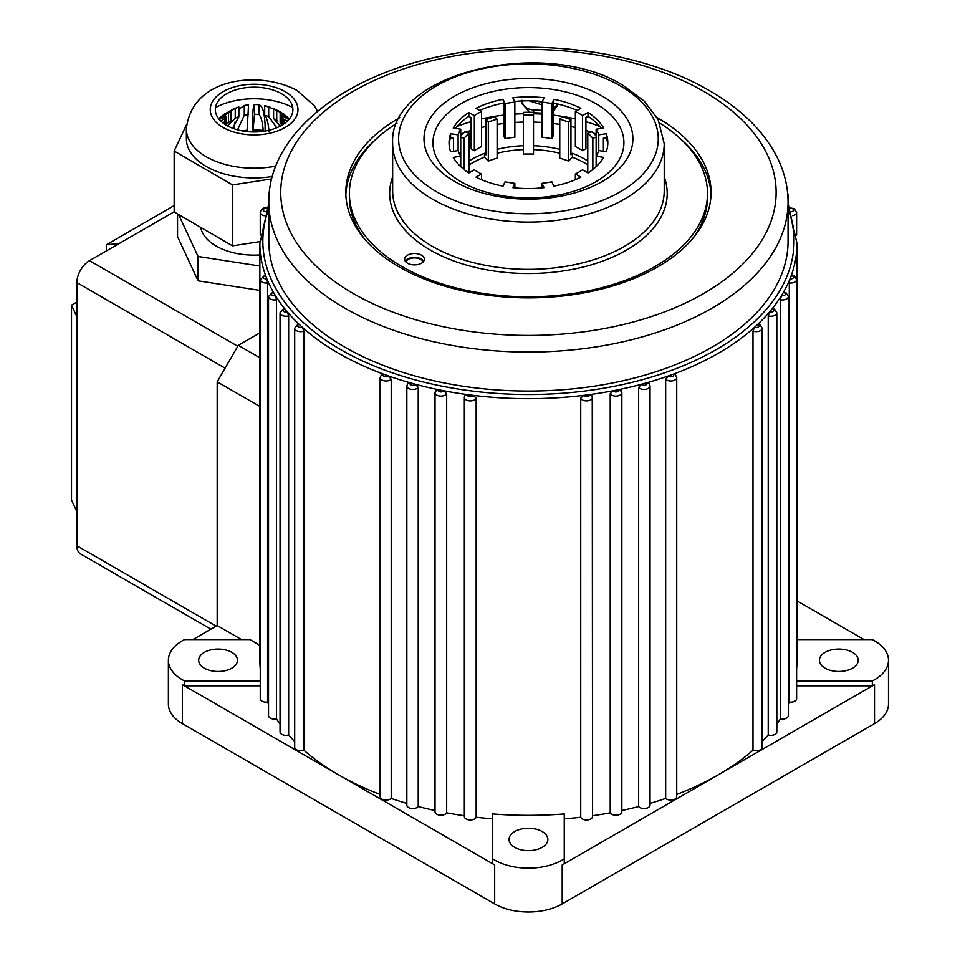 <?xml version="1.0" encoding="UTF-8"?>
<svg xmlns="http://www.w3.org/2000/svg" width="960" height="960" viewBox="0 0 960 960"><rect width="100%" height="100%" fill="white"/><g stroke="black" fill="none" stroke-linecap="round" stroke-linejoin="round"><path stroke-width="1.44" d="M391.212 379.332A5.964 3.444 180 0 1 381.888 379.968A5.964 3.444 180 0 1 380.136 377.532L381.6 374.4L383.592 374.184A268.584 155.064 0 0 0 388.644 376.008L391.212 379.332L391.212 798.432A268.584 155.064 0 0 0 406.836 803.4M788.064 203.472L797.016 243.6A268.584 155.064 180 0 1 791.28 275.472A268.584 155.064 180 0 1 789.996 278.844A268.584 155.064 180 0 1 783.348 292.452A268.584 155.064 180 0 1 781.404 295.704A268.584 155.064 180 0 1 772.128 308.796A268.584 155.064 180 0 1 769.56 311.904A268.584 155.064 180 0 1 757.776 324.3A268.584 155.064 180 0 1 754.62 327.228A268.584 155.064 180 0 1 673.284 374.184A268.584 155.064 180 0 1 668.22 376.008A268.584 155.064 180 0 1 646.752 382.8A268.584 155.064 180 0 1 641.364 384.288A268.584 155.064 180 0 1 618.696 389.64A268.584 155.064 180 0 1 613.056 390.768A268.584 155.064 180 0 1 589.476 394.608A268.584 155.064 180 0 1 583.656 395.352A268.584 155.064 180 0 1 473.22 395.352A268.584 155.064 180 0 1 467.4 394.608A268.584 155.064 180 0 1 443.82 390.768A268.584 155.064 180 0 1 438.18 389.64A268.584 155.064 180 0 1 415.512 384.288A268.584 155.064 180 0 1 410.124 382.8A268.584 155.064 180 0 1 388.644 376.008A2.988 1.728 0 0 1 384 376.32A2.988 1.728 0 0 1 383.592 374.184A268.584 155.064 180 0 1 338.52 353.244A268.584 155.064 180 0 1 302.256 327.228L303.888 331.104L303.888 750.216A268.584 155.064 0 0 0 338.52 774.78A268.584 155.064 0 0 0 380.136 794.424M264.996 276.228L265.596 275.472A2.988 1.728 0 0 0 263.364 276.672A2.988 1.728 0 0 0 264.108 278.376A2.988 1.728 0 0 0 266.88 278.844L267.576 282.948L267.576 702.06A268.584 155.064 0 0 0 268.524 704.208M276.492 299.76A5.964 3.444 180 0 1 270.264 298.956A5.964 3.444 180 0 1 268.524 296.52L272.976 291.948L273.528 292.452A2.988 1.728 0 0 0 272.376 295.296A2.988 1.728 0 0 0 275.472 295.704L276.492 299.76L276.492 718.872A268.584 155.064 0 0 0 280.044 724.128M288.648 315.888A5.964 3.444 180 0 1 281.796 315.228A5.964 3.444 180 0 1 280.044 312.792L283.98 308.352L284.748 308.796A2.988 1.728 0 0 0 283.908 311.568A2.988 1.728 0 0 0 287.316 311.904L288.648 315.888L288.648 734.988A268.584 155.064 0 0 0 294.696 741.516M303.888 331.104A5.964 3.444 180 0 1 296.448 330.636A5.964 3.444 180 0 1 294.696 328.2L298.116 323.928L299.1 324.3A2.988 1.728 0 0 0 298.56 326.988A2.988 1.728 0 0 0 302.256 327.228A268.584 155.064 180 0 1 299.1 324.3A268.584 155.064 180 0 1 287.316 311.904A268.584 155.064 180 0 1 284.748 308.796A268.584 155.064 180 0 1 275.472 295.704A268.584 155.064 180 0 1 273.528 292.452A268.584 155.064 180 0 1 266.88 278.844A268.584 155.064 180 0 1 265.596 275.472A268.584 155.064 180 0 1 259.86 243.6L259.86 660.264A268.584 155.064 180 0 0 260.256 668.7M418.224 387.444A5.964 3.444 180 0 1 408.588 388.428A5.964 3.444 180 0 1 406.836 385.992L407.856 383.304L410.124 382.8A2.988 1.728 0 0 0 410.7 384.78A2.988 1.728 0 0 0 415.512 384.288L418.224 387.444L418.224 806.544A268.584 155.064 0 0 0 435.024 810.516M435.372 391.488L438.18 389.64A2.988 1.728 0 0 0 438.888 391.428A2.988 1.728 0 0 0 443.82 390.768L446.664 393.732L446.664 812.844A268.584 155.064 0 0 0 464.34 815.724M476.148 817.236L476.148 398.136L473.22 395.352A2.988 1.728 0 0 1 471.144 396.636A2.988 1.728 0 0 1 468.192 396.204A2.988 1.728 0 0 1 467.4 394.608L464.64 395.916L464.34 397.428L464.34 816.528A5.964 3.444 0 0 0 469.692 819.948A5.964 3.444 0 0 0 476.148 817.236A268.584 155.064 0 0 0 492.624 818.82M580.728 398.136L583.656 395.352A2.988 1.728 0 0 0 584.46 396.204A2.988 1.728 0 0 0 588.012 396.492A2.988 1.728 0 0 0 589.476 394.608L592.38 396.636A5.964 3.444 180 0 1 592.536 397.428A5.964 3.444 180 0 1 588.852 400.608A5.964 3.444 180 0 1 582.348 399.864A5.964 3.444 180 0 1 580.728 398.136L580.728 817.236A5.964 3.444 0 0 0 587.184 819.948A5.964 3.444 0 0 0 592.536 816.528L592.248 395.916M592.536 815.724A268.584 155.064 0 0 0 610.212 812.844A5.964 3.444 0 0 0 616.836 815.16A5.964 3.444 0 0 0 621.852 811.752L621.852 392.652A5.964 3.444 180 0 1 618.168 395.832A5.964 3.444 180 0 1 611.664 395.088A5.964 3.444 180 0 1 610.212 393.732L613.056 390.768A2.988 1.728 0 0 0 613.764 391.428A2.988 1.728 0 0 0 617.472 391.668A2.988 1.728 0 0 0 618.696 389.64L621.504 391.488M638.652 387.444L641.364 384.288A2.988 1.728 0 0 0 641.952 384.78A2.988 1.728 0 0 0 645.792 384.96A2.988 1.728 0 0 0 646.752 382.8L649.02 383.304L650.04 385.992A5.964 3.444 180 0 1 646.356 389.172A5.964 3.444 180 0 1 639.84 388.428A5.964 3.444 180 0 1 638.652 387.444L638.652 806.544A5.964 3.444 0 0 0 645.348 808.464A5.964 3.444 0 0 0 650.04 805.092L650.04 385.992M665.664 379.332L668.22 376.008A2.988 1.728 0 0 0 668.652 376.32A2.988 1.728 0 0 0 672.624 376.44A2.988 1.728 0 0 0 673.284 374.184L675.276 374.4L676.728 377.532A5.964 3.444 180 0 1 673.044 380.724A5.964 3.444 180 0 1 666.54 379.968A5.964 3.444 180 0 1 665.664 379.332L665.664 798.432A5.964 3.444 0 0 0 672.384 799.956A5.964 3.444 0 0 0 676.728 796.644L676.728 377.532M752.988 331.104L754.62 327.228A2.988 1.728 0 0 0 758.544 326.844A2.988 1.728 0 0 0 758.316 324.552A2.988 1.728 0 0 0 757.776 324.3L759.816 324.408L762.18 328.2A5.964 3.444 180 0 1 759.072 331.224A5.964 3.444 180 0 1 752.988 331.104L752.988 750.216A5.964 3.444 0 0 0 759.072 750.336A5.964 3.444 0 0 0 762.18 747.312L762.18 328.2M768.228 315.888L769.56 311.904A2.988 1.728 0 0 0 773.292 311.352A2.988 1.728 0 0 0 772.968 309.132A2.988 1.728 0 0 0 772.128 308.796L774.456 308.988L776.82 312.792A5.964 3.444 180 0 1 768.228 315.888L768.228 734.988A5.964 3.444 0 0 0 776.82 731.892L776.82 312.792M780.384 299.76L781.404 295.704A2.988 1.728 0 0 0 784.92 294.996A2.988 1.728 0 0 0 784.5 292.86A2.988 1.728 0 0 0 783.348 292.452L785.988 292.716L788.352 296.52A5.964 3.444 180 0 1 780.384 299.76L780.384 718.872A5.964 3.444 0 0 0 788.352 715.62L788.352 296.52M791.64 274.944L794.256 275.796L796.62 279.6A5.964 3.444 180 0 1 789.3 282.948L789.996 278.844A2.988 1.728 0 0 0 793.272 277.992A2.988 1.728 0 0 0 792.768 275.94A2.988 1.728 0 0 0 791.28 275.472L791.88 276.228M204.36 668.184A19.392 11.196 180 0 1 198.672 660.264A19.392 11.196 180 0 1 210.648 649.92A19.392 11.196 180 0 1 231.792 652.344A19.392 11.196 180 0 1 237.468 660.264A19.392 11.196 180 0 1 225.492 670.608A19.392 11.196 180 0 1 204.36 668.184M825.084 668.184A19.392 11.196 180 0 1 819.408 660.264A19.392 11.196 180 0 1 831.372 649.92A19.392 11.196 180 0 1 852.516 652.344A19.392 11.196 180 0 1 858.204 660.264A19.392 11.196 180 0 1 846.228 670.608A19.392 11.196 180 0 1 825.084 668.184M514.716 847.368A19.392 11.196 180 0 1 509.04 839.448A19.392 11.196 180 0 1 521.016 829.104A19.392 11.196 180 0 1 542.16 831.528A19.392 11.196 180 0 1 547.836 839.448A19.392 11.196 180 0 1 535.86 849.792A19.392 11.196 180 0 1 514.716 847.368M423.18 261.864A8.952 5.172 0 0 0 420.816 259.428A8.952 5.172 0 0 0 412.08 258.108A8.952 5.172 0 0 0 405.792 261.864M399.792 117.588A182.64 105.444 0 0 0 345.804 192.432A182.64 105.444 0 0 0 399.3 266.988A182.64 105.444 0 0 0 598.332 289.848A182.64 105.444 0 0 0 711.072 192.432A182.64 105.444 0 0 0 657.576 117.864A182.64 105.444 0 0 0 657.084 117.588M375.144 139.98A182.64 105.444 0 0 0 345.852 194.868M492.624 863.676L492.624 858.804A47.748 27.564 0 0 0 494.676 860.064A47.748 27.564 0 0 0 564.252 858.804L564.252 813.948A268.584 155.064 180 0 1 492.624 813.948L492.624 863.676A47.748 27.564 0 0 0 494.676 864.936L182.364 684.624A47.748 27.564 0 0 0 184.548 685.812L260.256 685.812M259.86 645.3L249.96 639.588L184.548 639.588A47.748 27.564 0 0 0 168.384 660.264A47.748 27.564 0 0 0 182.364 679.752A47.748 27.564 0 0 0 184.548 680.94L184.548 685.812M796.62 680.94L872.328 680.94A47.748 27.564 0 0 0 888.492 660.264L888.492 704.124A47.748 27.564 180 0 1 874.512 723.612L562.2 903.924A47.748 27.564 180 0 1 494.676 903.924L182.364 723.612A47.748 27.564 180 0 1 168.384 704.124L168.384 660.264M344.856 347.148A259.632 149.892 0 0 0 627.792 379.644A259.632 149.892 0 0 0 788.064 241.164L788.064 202.176A259.632 149.892 180 0 1 627.792 340.656A259.632 149.892 180 0 1 344.856 308.172A259.632 149.892 180 0 1 268.812 202.176L268.812 241.164A259.632 149.892 0 0 0 344.856 347.148M797.016 243.6L797.016 660.264A268.584 155.064 180 0 1 796.62 668.7M788.352 704.208A268.584 155.064 0 0 0 789.3 702.06A5.964 3.444 0 0 0 796.62 698.7L796.62 279.6M789.3 282.948L789.3 702.06M776.82 724.128A268.584 155.064 0 0 0 780.384 718.872M762.18 741.516A268.584 155.064 0 0 0 765.852 737.64A268.584 155.064 0 0 0 768.228 734.988M676.728 794.424A268.584 155.064 0 0 0 718.356 774.78A268.584 155.064 0 0 0 752.988 750.216M650.04 803.4A268.584 155.064 0 0 0 665.664 798.432M621.852 810.516A268.584 155.064 0 0 0 638.652 806.544M610.212 393.732L610.212 812.844M564.252 818.82A268.584 155.064 0 0 0 580.728 817.236M294.696 328.2L294.696 747.312A5.964 3.444 0 0 0 297.804 750.336A5.964 3.444 0 0 0 303.888 750.216M280.044 312.792L280.044 731.892A5.964 3.444 0 0 0 288.648 734.988M268.524 296.52L268.524 715.62A5.964 3.444 0 0 0 276.492 718.872M267.576 282.948A5.964 3.444 180 0 1 261.996 282.036A5.964 3.444 180 0 1 260.256 279.6L260.256 698.7A5.964 3.444 0 0 0 267.576 702.06M192.852 639.588L217.188 625.536L217.188 381.876L238.284 345.324L259.86 332.88M241.512 639.588L217.188 625.536M260.016 406.512L217.188 381.876M796.62 685.812L872.328 685.812A47.748 27.564 0 0 0 874.512 684.624L562.2 864.936A47.748 27.564 0 0 0 564.252 863.676L564.252 858.804M446.664 393.732A5.964 3.444 180 0 1 436.776 395.088A5.964 3.444 180 0 1 435.024 392.652L435.024 811.752A5.964 3.444 0 0 0 440.04 815.16A5.964 3.444 0 0 0 446.664 812.844M406.836 385.992L406.836 805.092A5.964 3.444 0 0 0 411.528 808.464A5.964 3.444 0 0 0 418.224 806.544M380.136 377.532L380.136 796.644A5.964 3.444 0 0 0 384.492 799.956A5.964 3.444 0 0 0 391.212 798.432M797.016 600.912L864.024 639.588M888.492 660.264A47.748 27.564 0 0 0 872.328 639.588L797.016 639.588M872.328 680.94L872.328 685.812M259.5 406.308L259.86 401.88M259.86 357.78L238.284 345.324M711.024 194.868A182.64 105.444 0 0 0 681.732 139.98M184.548 680.94L260.256 680.94M174.168 211.776L89.52 260.652L237.756 346.236M76.86 316.704L76.86 511.632L71.508 500.1L71.508 305.172L76.86 316.704L76.86 282.588A17.904 10.332 -60 0 1 89.52 260.652M76.86 511.632L76.86 545.748L216.132 626.148M119.064 243.6L106.404 244.728L106.404 250.908M106.404 244.728L174.168 205.596M76.86 302.076L71.508 305.172M210.888 629.184L80.568 553.944A17.904 10.332 -60 0 1 76.86 545.748M529.008 100.788L542.028 104.88M542.028 102.156L534.336 100.92M421.452 255.168A9.852 5.688 0 0 0 410.724 253.932A9.852 5.688 0 0 0 404.64 259.188A9.852 5.688 0 0 0 407.52 263.208A9.852 5.688 0 0 0 418.26 264.444A9.852 5.688 0 0 0 424.332 259.188A9.852 5.688 0 0 0 421.452 255.168M423.744 261.144A9.852 5.688 0 0 0 421.452 259.068A9.852 5.688 0 0 0 405.24 261.144M602.292 96.18A104.448 60.3 0 0 0 454.584 96.18A104.448 60.3 0 0 0 454.584 181.464A104.448 60.3 0 0 0 602.292 181.464A104.448 60.3 0 0 0 602.292 96.18M595.944 103.74A95.472 55.116 0 0 0 460.932 103.74A95.472 55.116 0 0 0 460.932 181.692A95.472 55.116 0 0 0 595.944 181.692A95.472 55.116 0 0 0 595.944 103.74M396.996 123.204A179.052 103.38 0 0 0 349.38 193.404A179.052 103.38 0 0 0 401.832 266.496A179.052 103.38 0 0 0 596.964 288.912A179.052 103.38 0 0 0 707.496 193.404A179.052 103.38 0 0 0 659.88 123.204M692.16 239.16A179.052 103.38 0 0 0 707.496 197.304L707.496 193.404M481.512 179.688L481.512 173.952L476.004 177.132A79.38 45.828 0 0 0 503.04 186.144L505.044 181.8A71.628 41.352 0 0 0 514.848 183.324L512.832 187.656A79.38 45.828 0 0 0 544.044 187.656L542.028 183.324A71.628 41.352 0 0 0 551.832 181.8L553.836 186.144A79.38 45.828 0 0 0 580.872 177.132L575.364 173.952A71.628 41.352 0 0 0 582.54 169.812L588.036 172.992A79.38 45.828 0 0 0 603.648 157.38L596.136 156.228L596.136 129.216L603.648 128.052A79.38 45.828 0 0 0 588.036 112.452L582.54 115.62A71.628 41.352 0 0 0 575.364 111.48L580.872 108.312A79.38 45.828 0 0 0 553.836 99.3L551.832 103.632A71.628 41.352 0 0 0 542.028 102.12L544.044 97.788A79.38 45.828 0 0 0 512.832 97.788L514.848 102.12A71.628 41.352 0 0 0 505.044 103.632L503.04 99.3A79.38 45.828 0 0 0 476.004 108.312L481.512 111.48A71.628 41.352 0 0 0 474.336 115.62L468.84 112.452A79.38 45.828 0 0 0 453.228 128.052L460.74 129.216A71.628 41.352 0 0 0 458.112 134.868L450.6 133.716A79.38 45.828 0 0 0 449.052 142.716A79.38 45.828 0 0 0 450.6 151.728L458.112 150.564L458.112 134.868M460.74 166.656L460.74 156.228L453.228 157.38A79.38 45.828 0 0 0 468.84 172.992L474.336 169.812A71.628 41.352 0 0 0 477.792 171.96A71.628 41.352 0 0 0 481.512 173.952M596.136 166.656L596.136 156.228A71.628 41.352 0 0 0 598.764 150.564L606.276 151.728A79.38 45.828 0 0 0 607.824 142.716A79.38 45.828 0 0 0 606.276 133.716L598.764 134.868A71.628 41.352 0 0 0 596.136 129.216M601.296 160.92L600.756 161.616M575.364 179.688L575.364 173.952M542.028 187.872L542.028 183.324M514.848 187.872L514.848 183.324M456.12 161.616L455.58 160.92M453.492 151.284L453.492 138.06L450.6 137.604L450.6 133.716M458.112 150.564A71.628 41.352 0 0 0 460.74 156.228L460.74 129.216M481.512 111.48L481.512 146.568A71.628 41.352 0 0 0 474.336 150.708L470.952 148.764L470.952 117.564L468.84 116.352L468.84 112.452M474.336 150.708L474.336 115.62M514.848 102.12L514.848 137.208A71.628 41.352 0 0 0 505.044 138.72L503.808 136.056L503.808 104.868L503.04 99.3M505.044 138.72L505.044 103.632M577.176 110.436A79.38 45.828 0 0 0 553.836 103.2L553.068 104.868L553.068 136.056L551.832 138.72A71.628 41.352 0 0 0 542.028 137.208L542.028 102.12M553.836 103.2L553.836 99.3M551.832 138.72L551.832 103.632M601.296 128.412A79.38 45.828 0 0 0 588.036 116.352L585.924 117.564L585.924 148.764L582.54 150.708A71.628 41.352 0 0 0 575.364 146.568L575.364 111.48M588.036 116.352L588.036 112.452M582.54 150.708L582.54 115.62M607.752 144.672A79.38 45.828 0 0 0 606.276 137.604L603.384 138.06L603.384 151.284M606.276 137.604L606.276 133.716M598.764 150.564L598.764 134.868M450.6 137.604A79.38 45.828 0 0 0 449.124 144.672M468.84 116.352A79.38 45.828 0 0 0 455.58 128.412M503.04 103.2A79.38 45.828 0 0 0 479.7 110.436M542.316 101.496A79.38 45.828 0 0 0 514.56 101.496M349.38 193.404L349.38 197.304A179.052 103.38 0 0 0 364.716 239.16M529.836 112.26L521.496 103.092L521.496 100.968M533.508 112.788A126.24 72.876 180 0 1 542.028 113.148M557.172 103.896L557.076 106.068L553.068 111.768M460.74 135.924A76.392 44.112 180 0 1 462.276 134.316A76.392 44.112 180 0 1 464.964 131.82L469.104 133.2L469.104 172.188A71.628 41.352 180 0 0 468.468 172.74M485.928 119.712L488.328 122.112A71.628 41.352 180 0 1 497.112 119.184L494.712 116.784A76.392 44.112 180 0 0 485.928 119.712L485.928 154.8L484.44 153.312A79.38 45.828 0 0 0 469.104 161.004M523.368 115.116L523.368 112.356A76.392 44.112 180 0 1 533.508 112.356L533.508 154.104A71.628 41.352 180 0 0 523.368 154.104L523.368 115.116A71.628 41.352 180 0 1 533.508 115.116M559.764 119.184A71.628 41.352 180 0 1 568.548 122.112L568.548 161.1A71.628 41.352 180 0 0 559.764 158.16L559.764 119.184L562.164 116.784A76.392 44.112 180 0 1 570.948 119.712L570.948 154.8L572.436 153.312L572.436 157.212A79.38 45.828 180 0 1 587.772 164.904M588.408 172.74A71.628 41.352 180 0 0 587.772 172.188L587.772 133.2L591.912 131.82A76.392 44.112 180 0 1 596.136 135.924M521.916 100.32C522.636 106.14 526.632 109.38 533.904 110.028L533.508 112.584M542.028 110.376A131.004 75.636 0 0 0 533.904 110.028M553.068 109.248L557.172 104.64M469.104 164.904A79.38 45.828 180 0 1 484.44 157.212L488.328 161.1A71.628 41.352 180 0 1 497.112 158.16L497.112 119.184M568.548 161.1L572.436 157.212M533.508 149.616A79.38 45.828 180 0 1 559.764 153.24M497.112 153.24A79.38 45.828 180 0 1 523.368 149.616M523.368 145.716A79.38 45.828 0 0 0 497.112 149.34M559.764 149.34A79.38 45.828 0 0 0 533.508 145.716M587.772 161.004A79.38 45.828 0 0 0 572.436 153.312M484.44 153.312L484.44 157.212M460.74 137.184L464.028 138.276L464.028 169.512M464.028 138.276A71.628 41.352 180 0 1 469.104 133.2M587.772 133.2A71.628 41.352 180 0 1 592.848 138.276L596.136 137.184M592.848 138.276L592.848 169.512M568.548 122.112L570.948 119.712M488.328 122.112L488.328 161.1M242.028 130.872A46.26 26.7 180 0 1 247.116 130.248L247.116 131.616M253.068 131.976L253.068 129.948A46.26 26.7 180 0 1 263.172 130.452L263.172 131.364M287.352 116.916L279.96 111.564L273.588 108.708L273.588 118.464A29.844 17.232 180 0 1 275.172 119.304A29.844 17.232 180 0 1 275.22 119.328A29.844 17.232 180 0 1 276.72 120.264L277.992 121.056M273.588 108.708A29.844 17.232 180 0 1 275.22 109.584A29.844 17.232 180 0 1 276.72 110.52L276.72 120.264M259.86 254.94A53.712 31.008 180 0 1 216.132 246.036A53.712 31.008 180 0 1 200.7 227.364M234.6 122.304L234.156 128.784M265.116 131.064L265.116 125.52C264.576 112.608 262.512 105.684 258.912 104.76A29.844 17.232 180 0 0 254.496 104.544C253.296 105.192 252.6 111.972 252.408 124.884L252.408 131.964M287.448 121.032L283.572 118.992A29.844 17.232 180 0 1 283.956 121.548L283.956 123.9M285.612 122.664L283.956 121.548M283.572 118.992L283.572 124.164M289.596 118.644L280.152 113.34A29.844 17.232 180 0 1 282.024 115.668L282.024 125.136M288.828 119.58L282.024 115.668M280.152 113.34L280.152 123.096A29.844 17.232 180 0 1 281.892 125.22M284.064 114.18L276.72 110.52M280.212 126.156L273.588 118.464M273.588 108.936L264.684 105.648A29.844 17.232 180 0 1 268.704 106.74L268.704 116.484L276.744 127.776M269.952 107.076L268.704 106.74M264.684 105.648L264.684 115.404A29.844 17.232 180 0 1 268.704 116.484M268.944 131.352C268.32 122.988 266.904 117.672 264.684 115.404M254.496 104.544L254.496 114.288A29.844 17.232 180 0 1 258.912 114.504C261.132 116.76 262.548 122.076 263.172 130.452M258.912 104.76L258.912 114.504M253.068 129.948L254.496 114.288M245.376 105.288L244.272 105.504A29.844 17.232 180 0 1 245.376 105.288A29.844 17.232 180 0 1 248.556 104.844L247.116 130.248M244.14 105.528L238.86 109.296M244.272 105.504L244.272 115.248A29.844 17.232 180 0 1 248.556 114.588M237.564 129.84L244.272 115.248M228.372 111.768L235.224 108.42A29.844 17.232 180 0 1 238.86 106.956L238.86 116.7L232.704 128.268M231.66 109.764L238.86 106.956M235.224 108.42L235.224 118.176A29.844 17.232 180 0 1 238.86 116.7M227.496 125.88L235.224 118.176M228.468 112.956A29.844 17.232 180 0 1 231.012 110.868L231.012 120.612A29.844 17.232 180 0 0 228.468 122.712L228.468 112.956L218.676 118.704M218.628 118.632L225 113.604L231.012 110.868M225.936 124.44L228.468 122.712M220.752 121.02L224.796 118.56A29.844 17.232 180 0 1 225.936 116.088L225.936 124.98M219.312 119.484L225.936 116.088M224.796 118.56L224.796 124.248M224.544 124.08A29.844 17.232 180 0 1 224.268 121.992L222.816 122.82M259.86 266.016L198.072 256.464L178.62 214.56M259.86 290.388L198.072 280.824L177.552 236.628L177.552 213.936M198.072 256.464L198.072 280.824M215.472 107.556A56.7 32.736 180 0 1 292.752 107.556M226.608 125.376A38.796 22.404 180 0 1 226.752 93.708A38.796 22.404 180 0 1 281.616 93.792A38.796 22.404 180 0 1 281.472 125.46A38.796 22.404 180 0 1 226.608 125.376M275.784 166.128A67.74 39.108 180 0 1 206.088 156.66A67.74 39.108 180 0 1 186.372 129.072L186.372 138.828A67.74 39.108 0 0 0 206.088 166.404A67.74 39.108 0 0 0 272.328 176.496M271.692 178.908L232.5 184.908L174.168 151.056L186.648 124.464M259.872 241.632L232.5 245.832L232.5 184.908M232.5 245.832L174.168 211.968L174.168 151.056M268.812 208.836A265.596 153.348 0 0 0 340.632 349.584A265.596 153.348 0 0 0 655.512 375.816A265.596 153.348 0 0 0 788.064 208.836M268.956 196.848A5.964 3.444 180 0 1 268.524 195.552L269.232 193.26M264.144 215.7A5.964 3.444 180 0 1 261.996 214.908A5.964 3.444 180 0 1 260.256 212.472C261.312 208.8 263.652 207.252 267.288 207.84M266.736 208.332A2.988 1.728 0 0 0 263.568 209.244A2.988 1.728 0 0 0 264.108 211.248A2.988 1.728 0 0 0 265.476 211.704M476.148 398.136A5.964 3.444 180 0 1 472.008 400.728A5.964 3.444 180 0 1 466.08 399.864A5.964 3.444 180 0 1 464.34 397.428M789.588 207.84L794.256 208.668L796.62 212.472A5.964 3.444 180 0 1 792.732 215.7M791.4 211.704A2.988 1.728 0 0 0 793.536 210.492A2.988 1.728 0 0 0 792.768 208.812A2.988 1.728 0 0 0 790.14 208.332M787.644 193.26L788.352 195.552A5.964 3.444 180 0 1 787.92 196.848M353.292 293.544A247.692 143.004 0 0 0 703.584 293.544A247.692 143.004 0 0 0 703.584 91.308A247.692 143.004 0 0 0 353.292 91.308A247.692 143.004 0 0 0 353.292 293.544M182.364 723.612L182.364 684.624M874.512 723.612L874.512 684.624M562.2 903.924L562.2 864.936M494.676 903.924L494.676 864.936M225.096 368.172L76.86 282.588M664.224 176.88A138.768 80.112 180 0 1 594.552 263.844A138.768 80.112 180 0 1 430.308 250.056A138.768 80.112 180 0 1 392.652 176.88M392.652 190.968A135.78 78.396 0 0 0 432.42 246.396A135.78 78.396 0 0 0 580.404 263.388A135.78 78.396 0 0 0 664.224 190.968L664.224 143.688A135.78 78.396 180 0 1 580.404 216.12A135.78 78.396 180 0 1 432.42 199.128A135.78 78.396 180 0 1 392.652 143.688L392.652 190.968M436.644 191.82A129.816 74.952 0 0 0 620.232 191.82A129.816 74.952 0 0 0 620.232 85.824A129.816 74.952 0 0 0 436.644 85.824A129.816 74.952 0 0 0 436.644 191.82M457.176 126.42A126.24 72.876 180 0 1 470.952 121.692M481.512 118.92A126.24 72.876 180 0 1 503.808 115.104M514.848 114.12A126.24 72.876 180 0 1 523.368 113.76M533.508 113.76A126.24 72.876 180 0 1 542.028 114.12M553.068 115.104A126.24 72.876 180 0 1 575.364 118.92M585.924 121.692A126.24 72.876 180 0 1 599.7 126.42M606.624 138.696A120.264 69.432 0 0 0 604.848 137.832M596.136 134.064A120.264 69.432 0 0 0 593.16 132.924M590.964 132.144A120.264 69.432 0 0 0 585.924 130.464M575.364 127.524A120.264 69.432 0 0 0 570.948 126.504M559.764 124.416A120.264 69.432 0 0 0 553.068 123.492M542.028 122.46A120.264 69.432 0 0 0 533.508 122.076M523.368 122.076A120.264 69.432 0 0 0 514.848 122.46M503.808 123.492A120.264 69.432 0 0 0 497.112 124.416M485.928 126.504A120.264 69.432 0 0 0 481.512 127.524M470.952 130.464A120.264 69.432 0 0 0 465.912 132.144M463.716 132.924A120.264 69.432 0 0 0 460.74 134.064M452.028 137.832A120.264 69.432 0 0 0 450.252 138.696M521.496 103.092L521.82 100.944M223.008 127.44A43.872 25.332 0 0 0 285.048 127.536A43.872 25.332 0 0 0 285.216 91.716A43.872 25.332 0 0 0 223.176 91.632A43.872 25.332 0 0 0 223.008 127.44M260.256 279.6L265.236 274.944M435.024 392.652L435.648 390.504M788.064 202.176C788.016 186.204 784.116 170.736 776.376 155.76C762.9 130.344 740.628 108.672 709.548 90.72C641.1 50.424 533.64 36.564 442.992 55.752C342.672 75.576 268.032 134.64 268.812 202.176M796.62 212.472L796.62 235.068M788.352 195.552L788.352 204.108M268.524 195.552L268.524 204.108M260.256 212.472L260.256 235.068M621.852 392.652L621.228 390.504M268.812 203.472L259.86 243.6M664.224 143.688L658.128 119.508L644.136 101.064L623.22 85.524C545.64 36.432 388.104 72.384 392.652 143.688M317.556 111.264L314.1 105.552L297.204 90.564C259.92 70.212 191.64 76.956 186.372 129.072"/></g></svg>
